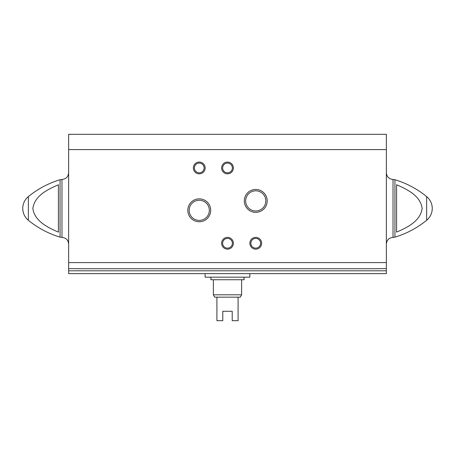 <?xml version="1.0" encoding="UTF-8"?>
<svg xmlns="http://www.w3.org/2000/svg" width="455" height="455" viewBox="0 0 455 455"><rect width="100%" height="100%" fill="white"/><g stroke="black" fill="none" stroke-linecap="round" stroke-linejoin="round"><path stroke-width="0.68" d="M75.701 268.655L68.642 268.655L68.642 273.626L386.358 273.626L386.358 270.805L68.642 270.805M386.358 149.598L68.642 149.598L68.642 134.305L386.358 134.305L386.358 270.805M379.299 268.712L75.701 268.712M386.358 268.655L379.299 268.655M68.642 149.598L68.642 268.655M58.405 232.107C47.951 227.648 34.478 221.09 32.862 208.401C34.597 195.684 47.991 189.229 58.405 184.764L58.405 232.107M396.595 184.764L396.595 232.107C407.009 227.648 420.403 221.193 422.138 208.475C420.522 195.781 407.049 189.229 396.595 184.764M199.256 221.767A11.449 11.449 0 0 0 209.175 204.596A11.449 11.449 0 0 0 189.343 204.596A11.449 11.449 0 0 0 199.256 221.767M244.295 200.905A11.449 11.449 0 0 0 261.466 210.819A11.449 11.449 0 0 0 261.466 190.992A11.449 11.449 0 0 0 244.295 200.905M221.619 243.266A5.881 5.881 0 0 0 230.44 248.362A5.881 5.881 0 0 0 230.44 238.175A5.881 5.881 0 0 0 221.619 243.266M221.619 167.958A5.881 5.881 0 0 0 230.44 173.054A5.881 5.881 0 0 0 230.44 162.862A5.881 5.881 0 0 0 221.619 167.958M193.375 167.958A5.881 5.881 0 0 0 202.202 173.054A5.881 5.881 0 0 0 202.202 162.862A5.881 5.881 0 0 0 193.375 167.958M249.858 243.266A5.881 5.881 0 0 0 258.685 248.362A5.881 5.881 0 0 0 258.685 238.175A5.881 5.881 0 0 0 249.858 243.266M60.054 237.135L60.054 179.736L61.977 179.458L61.977 237.419L60.054 237.135C48.384 233.603 37.816 227.983 28.364 220.277C24.718 217.171 22.847 213.224 22.75 208.435A15.299 15.299 0 0 0 28.364 220.277L28.364 196.594A15.299 15.299 0 0 0 22.75 208.435M394.946 179.736L394.946 237.135C406.616 233.603 417.184 227.983 426.636 220.277A15.299 15.299 0 0 0 432.25 208.435C432.153 213.224 430.282 217.171 426.636 220.277L426.636 196.594C417.184 188.893 406.616 183.274 394.946 179.736L393.023 179.458C388.974 179.06 386.756 176.841 386.358 172.792M250.876 243.266A4.863 4.863 0 0 0 258.173 247.48A4.863 4.863 0 0 0 258.173 239.057A4.863 4.863 0 0 0 250.876 243.266M194.393 167.958A4.863 4.863 0 0 0 201.69 172.172A4.863 4.863 0 0 0 201.69 163.743A4.863 4.863 0 0 0 194.393 167.958M222.637 167.958A4.863 4.863 0 0 0 229.934 172.172A4.863 4.863 0 0 0 229.934 163.743A4.863 4.863 0 0 0 222.637 167.958M222.637 243.266A4.863 4.863 0 0 0 229.934 247.48A4.863 4.863 0 0 0 229.934 239.057A4.863 4.863 0 0 0 222.637 243.266M245.66 200.905A10.078 10.078 0 0 0 260.783 209.636A10.078 10.078 0 0 0 260.783 192.175A10.078 10.078 0 0 0 245.66 200.905M199.256 220.402A10.078 10.078 0 0 0 207.986 205.279A10.078 10.078 0 0 0 190.531 205.279A10.078 10.078 0 0 0 199.256 220.402M205.142 273.626L205.142 277.158L249.858 277.158L249.858 273.626M241.622 294.806L213.378 294.806L214.675 297.161L216.91 297.161L216.91 320.695L222.791 320.695L222.791 311.283L232.209 311.283L232.209 320.695L238.09 320.695L238.09 297.161L240.325 297.161L241.622 294.806L241.622 279.745M216.91 297.161L238.09 297.161M210.91 277.158L210.91 279.745L244.09 279.745L244.09 277.158M386.358 262.592L68.642 262.592M394.946 237.135L393.023 237.419L393.023 179.458M60.054 179.736C48.384 183.274 37.816 188.893 28.364 196.594M61.977 237.419C66.026 237.811 68.244 240.035 68.642 244.085M61.977 179.458C66.026 179.06 68.244 176.841 68.642 172.792M432.25 208.435A15.299 15.299 0 0 0 426.636 196.594M393.023 237.419C388.974 237.811 386.756 240.035 386.358 244.085M213.378 294.806L213.378 279.745"/></g></svg>
